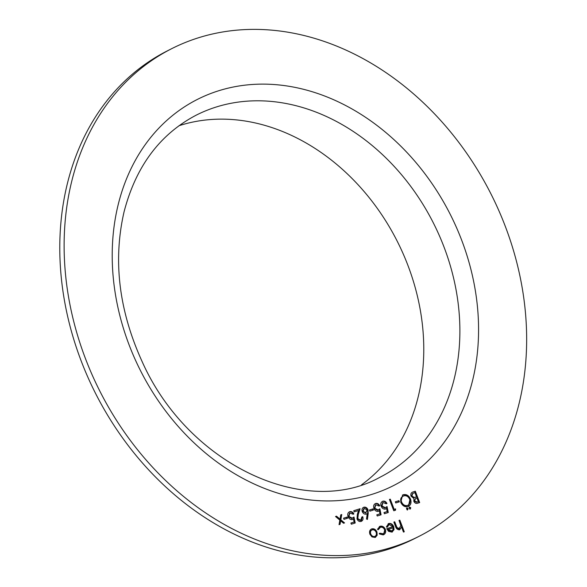 <?xml version="1.0" encoding="UTF-8"?>
<svg xmlns="http://www.w3.org/2000/svg" width="587" height="587" viewBox="0 0 587 587"><rect width="100%" height="100%" fill="white"/><g stroke="black" fill="none" stroke-linecap="round" stroke-linejoin="round"><path stroke-width="0.88" d="M347.152 517.059L347.592 518.226L343.997 519.363L343.556 518.196L347.152 517.059L346.631 517.323L347.042 518.402M360.719 520.265L361.885 516.956L362.722 516.692C363.448 519.047 362.913 520.632 361.122 521.439C359.339 521.836 357.967 521.007 357.006 518.959L357.344 514.293L358.525 510.521L354.181 511.901L353.734 510.734L360.088 508.724L358.253 514.572L357.813 518.607L360.719 520.265L360.198 520.53L360.77 520.243M361.555 521.263L361.122 521.439M373.031 508.863L373.479 510.03L369.883 511.167L369.436 510L373.031 508.863L372.51 509.127L372.921 510.206M382.702 502.648L381.491 506.251L384.698 508.041L387.06 506.544L388.264 512.517L384.434 513.735L383.986 512.568L387.163 511.563L386.532 508.423L385.512 508.988C383.582 509.377 382.13 508.452 381.154 506.207C380.354 503.683 380.934 502.01 382.885 501.181C384.573 500.821 385.93 501.584 386.958 503.477L386.121 503.741L382.951 502.494L382.012 505.987L385.417 507.704M385.901 508.826L385.512 508.988M382.372 501.393L382.885 501.181L382.364 501.445C384.052 501.085 385.41 501.856 386.444 503.741M398.918 500.667L399.365 501.834L395.77 502.971L395.322 501.804L398.918 500.667L398.397 500.931L398.808 502.01M410.761 507.762L410.342 508.951L409.205 508.254L409.623 507.065L410.761 507.762L409.821 509.215M415.332 491.231L419.661 502.575L417.841 503.154C416.154 503.829 414.804 503.206 413.798 501.283L413.952 498.532L411.047 496.198C410.46 494.034 411.047 492.647 412.8 492.031L415.332 491.231L414.811 491.495L419.111 502.751M412.287 492.244L414.811 491.495M379.297 533.444L382.856 533.847C384.558 533.194 385.116 531.8 384.536 529.672C383.538 527.654 382.144 526.869 380.354 527.309L378.424 529.547L377.514 529.21L379.98 526.282C382.276 525.717 384.067 526.73 385.343 529.32C386.136 532.145 385.417 534.001 383.186 534.889L379.319 533.935L379.818 533.179L383.062 533.774M380.354 527.309L379.642 527.64M379.334 526.546L379.459 526.546C381.755 525.981 383.546 526.994 384.823 529.584L385.343 529.32M383.795 534.64L383.186 534.889M393.884 522.144L396.482 527.808L398.867 528.88L400.87 525.688L399.006 520.42L399.842 520.155L404.289 531.793L403.452 532.057L401.574 527.148L399.63 529.679C397.604 529.907 396.225 528.777 395.469 526.29L393.855 522.056L394.691 521.784L397.003 527.544L399.431 528.601M400.041 529.511L399.63 529.679M85.585 358.928A273.403 219.01 63 0 0 419.301 536.202A273.403 219.01 63 0 0 490.607 193.226A273.403 219.01 63 0 0 171.463 48.787A273.403 219.01 63 0 0 85.585 358.928M389.181 524.514L387.332 527.053L386.4 526.818L388.682 523.531C390.898 523.068 392.586 524.132 393.752 526.708L394.024 529.723L391.94 532.115L388.565 531.352L386.723 528.711L392.835 526.781L389.181 524.514L388.528 524.822M388.124 523.751L388.682 523.531L388.161 523.795C390.377 523.333 392.065 524.396 393.231 526.972L393.752 526.708M392.468 531.895L391.94 532.115M377.162 535.256L375.078 537.457L371.967 536.907L369.905 534.258C369.098 531.573 369.729 529.775 371.806 528.872C374.044 528.403 375.768 529.452 376.971 532.02L377.162 535.256L375.32 537.369M375.585 537.252L375.078 537.457M371.27 529.092L371.806 528.872L371.285 529.136C373.53 528.667 375.247 529.716 376.45 532.284L376.971 532.02M410.526 499.053C411.663 502.78 410.812 505.297 407.972 506.603C404.817 507.278 402.403 505.818 400.723 502.223L402.653 494.98L403.342 494.702C406.461 494.063 408.853 495.516 410.526 499.053L410.005 499.324L408.332 506.471M408.596 506.354L407.972 506.603M408.126 508.599L407.708 509.787L406.564 509.09L406.982 507.894L408.126 508.599L407.187 510.052M395.609 508.892L395.506 510.228L393.774 510.771L389.445 499.427L390.282 499.163L394.171 509.347L395.609 508.892L395.088 509.156L394.992 510.389M375.511 504.923L374.301 508.525L377.507 510.316L379.87 508.819L381.073 514.799L377.243 516.01L376.795 514.85L379.972 513.838L379.341 510.697L378.322 511.262C376.392 511.651 374.939 510.727 373.963 508.489C373.163 505.965 373.743 504.284 375.695 503.455C377.382 503.096 378.74 503.866 379.774 505.752L378.931 506.016L375.761 504.769L374.822 508.261L378.226 509.986M378.71 511.108L378.322 511.262M375.181 503.668L375.695 503.455L375.174 503.719C376.861 503.36 378.219 504.13 379.253 506.016M368.218 513.39L367.403 519.451L366.523 519.04L367.242 513.676L366.317 514.087C364.549 514.447 363.199 513.618 362.26 511.607C361.607 509.406 362.135 507.946 363.852 507.205C365.664 506.845 367.044 507.696 368.005 509.765L368.218 513.39L367.697 513.654L366.948 519.238M366.743 513.933L366.317 514.087M363.434 507.381L363.331 507.469C365.143 507.109 366.523 507.96 367.484 510.03L368.005 509.765M349.625 513.119L348.414 516.721L351.628 518.512L353.983 517.015L355.186 522.995L351.356 524.206L350.909 523.046L354.093 522.034L353.455 518.893L352.435 519.466C350.505 519.847 349.052 518.923 348.076 516.685C347.277 514.161 347.856 512.48 349.815 511.651C351.496 511.292 352.86 512.062 353.888 513.948L353.044 514.212L349.881 512.965L348.935 516.457L352.339 518.182M352.824 519.304L352.435 519.466M349.302 511.864L349.815 511.651L349.294 511.915C350.982 511.556 352.339 512.326 353.367 514.212M340.834 519.811L344.554 522.936L343.556 523.252L340.658 520.816L340.042 524.367L339.044 524.683L339.836 520.126L335.522 516.501L336.52 516.186L340.012 519.121L340.753 514.85L341.751 514.535L340.834 519.811L340.313 520.075L343.953 523.127M171.463 48.787L167.126 50.988A273.403 219.01 63 0 0 81.248 361.13A273.403 219.01 63 0 0 414.965 538.404L419.301 536.202M361.563 484.796A203.021 162.636 63 0 0 397.017 240.817A203.021 162.636 63 0 0 178.984 125.728M399.043 520.508L399.842 520.155M399.329 520.42L403.731 531.969M399.109 529.944L401.574 527.148M394.171 522.056L394.691 521.784M396.482 527.808L397.003 527.544M388.66 524.778L386.811 527.317M393.231 526.972L393.503 529.988L394.024 529.723M393.503 529.988L392.197 532.02M386.76 528.799L392.835 526.781M390.986 531.374L392.974 529.775L393.136 527.823L387.956 529.467L387.435 529.731L390.986 531.374L391.624 531.066M387.956 529.467L391.889 530.956L391.375 531.22M382.335 534.111L382.819 533.921M379.833 527.574L377.911 529.812M384.823 529.584L383.502 534.772M376.45 532.284L376.641 535.52M371.564 530.193L372.195 529.892C370.617 530.575 370.133 531.939 370.742 533.987C371.652 535.938 372.972 536.753 374.697 536.437L374.792 536.401M371.674 530.156C370.096 530.839 369.612 532.204 370.221 534.251C371.138 536.202 372.452 537.017 374.176 536.701L374.543 536.547M370.221 534.251L370.742 533.987M374.176 536.701L374.697 536.437C376.267 535.711 376.744 534.331 376.135 532.277C375.218 530.332 373.904 529.533 372.195 529.892M412.58 493.535L411.37 496.198L413.674 497.739L416.55 496.881L414.936 492.662L412.8 493.418L411.883 495.934L414.187 497.475L416.55 496.881M415.523 498.576L414.106 501.261L416.719 502.303L418.377 501.68L416.99 498.04L415.523 498.576L414.627 500.997L417.24 502.039L418.377 501.68M416.719 502.303L417.24 502.039M414.106 501.261L414.627 500.997M413.674 497.739L414.187 497.475M411.37 496.198L411.883 495.934M402.388 495.127L403.342 494.702M402.821 494.966C405.94 494.327 408.332 495.78 410.005 499.324M402.99 496.235L403.819 495.854C401.413 496.866 400.664 498.899 401.559 501.958C402.946 504.835 404.92 506.001 407.481 505.458L407.745 505.363M403.298 496.118C400.899 497.13 400.143 499.163 401.038 502.223C402.425 505.099 404.399 506.265 406.967 505.723L407.481 505.51M401.038 502.223L401.559 501.958M406.967 505.723L407.481 505.458C409.843 504.409 410.577 502.369 409.689 499.324C408.31 496.47 406.351 495.311 403.819 495.854M409.102 507.329L410.24 508.026M406.468 508.159L407.605 508.863M395.359 501.892L398.397 500.931M389.482 499.515L390.282 499.163M389.768 499.427L393.65 509.611L394.171 509.347M393.65 509.611L395.088 509.156M384.023 512.656L387.163 511.563M384.991 509.252L386.532 508.423M381.491 506.251L382.012 505.987M384.698 508.041L385.145 507.858M386.576 506.985L387.728 512.693M376.832 514.938L379.972 513.838M377.801 511.534L379.341 510.697M374.301 508.525L374.822 508.261M377.507 510.316L377.955 510.132M379.385 509.259L380.537 514.968M369.472 510.096L372.51 509.127M367.484 510.03L367.697 513.654M363.698 508.665L364.256 508.386L363.074 511.277L366.097 512.855M363.735 508.65L362.553 511.541L365.862 513.001M362.553 511.541L363.074 511.277M365.525 513.133L367.146 509.986L364.256 508.386M361.915 517.052L362.722 516.692M362.208 516.956L361.291 521.381M353.77 510.829L360.088 508.724M359.567 508.988L357.732 514.836L358.253 514.572M357.732 514.836L357.292 518.871L357.813 518.607M357.292 518.871L360.198 520.53M350.945 523.134L354.093 522.034M351.921 519.73L353.455 518.893M348.414 516.721L348.935 516.457M351.628 518.512L352.068 518.328M353.499 517.455L354.651 523.164M343.586 518.292L346.631 517.323M339.543 524.521L340.137 521.08L340.658 520.816M335.603 516.575L336.52 516.186M335.999 516.45L339.491 519.385L340.012 519.121M340.731 514.953L341.751 514.535M341.23 514.799L340.313 520.075M461.558 239.878A216.559 173.473 -117 0 1 278.994 493.469A216.559 173.473 -117 0 1 145.598 144.138A216.559 173.473 -117 0 1 461.558 239.878M380.178 477.136A203.021 162.636 63 0 0 443.948 246.841A203.021 162.636 63 0 0 196.139 115.199C159.825 134.232 135.788 166.517 124.011 212.039C112.887 260.687 118.919 310.508 142.091 361.504C187.818 464.449 305.115 519.246 380.178 477.136M395.66 525.952L396.181 525.688M415.471 497.321L415.992 497.057M412.8 493.418L412.279 493.682M382.951 502.494L382.438 502.758M375.761 504.769L375.247 505.033M361.049 520.126L360.528 520.39M349.881 512.965L349.36 513.229"/></g></svg>
